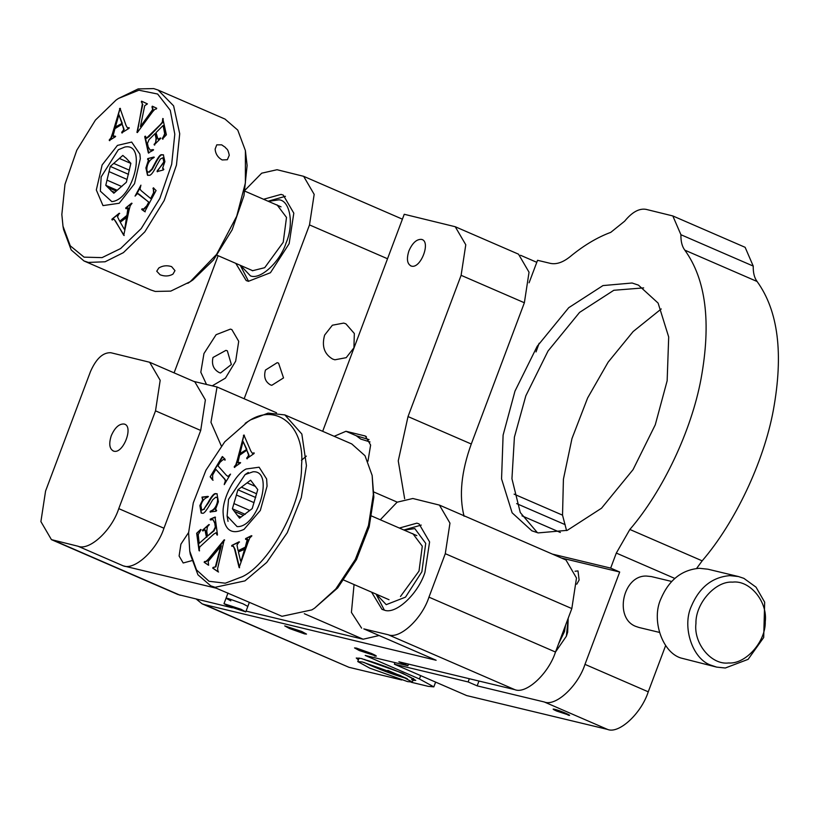 <?xml version="1.0" encoding="UTF-8"?>
<svg xmlns="http://www.w3.org/2000/svg" width="818" height="818" viewBox="0 0 818 818"><rect width="100%" height="100%" fill="white"/><g stroke="black" fill="none" stroke-linecap="round" stroke-linejoin="round"><path stroke-width="1.23" d="M111.248 435.749C108.651 444.051 109.489 449.194 113.763 451.158C123.313 454.266 134.091 425.616 123.978 424C119.05 423.755 114.806 427.671 111.248 435.749M113.078 450.933L113.763 451.158M124.663 424.225L123.978 424M221.341 446.004L210.962 422.303L217.046 386.986L193.784 381.403M232.363 607.805L177.966 594.522L51.432 539.635L40.9 521.587L45.573 491.045L90.491 371.536C96.197 358.611 102.986 352.343 110.859 352.732L149.653 362.262L194.848 381.863L205.379 399.91L200.707 430.452L163.958 528.234C156.964 550.003 134.561 570.678 123.221 565.841L216.054 588.142M191.719 560.688L183.191 562.989L179.101 555.995L180.911 544.154L188.621 532.508M217.046 386.986L244.163 398.755L309.501 224.909L314.173 194.367L303.642 176.32L277.046 169.725L261.688 173.191L245.103 190.093M218.13 255.697L174.091 372.855M263.58 199.265L281.075 194.387L283.273 195.113L293.805 213.161L289.143 243.703L270.441 272.721L248.406 281.31L246.208 280.574L235.778 263.355M206.504 384.45L200.809 372.221L203.958 353.55L216.105 334.695L230.431 329.112L231.862 329.593L238.713 341.321L235.676 361.167L225.431 378.131L212.24 385.83M149.653 362.262L160.185 380.298L155.522 410.851L118.763 508.632C111.769 530.401 89.367 551.076 78.027 546.23L123.221 565.841M51.432 539.635L78.027 546.23M301.433 460.34L306.351 456.096M270.41 384.859L271.77 385.319L283.529 377.916L278.57 363.131L277.21 362.671L265.451 370.073C263.56 376.873 265.216 381.801 270.41 384.859M212.997 357.476C211.433 364.419 213.488 369.439 219.173 372.548L220.502 373.008L231.351 364.501L227.332 350.82L225.942 350.36L212.997 357.476M324.634 335.094C321.576 346.116 324.245 354.102 332.66 359.061L334.879 359.797L346.198 357.671L353.938 347.803L354.327 333.488L345.902 323.836L343.693 323.09L332.374 325.216L324.634 335.094M378.775 635.596L363.151 639.226L246.075 611.097M245.778 611.884L240.983 609.257L223.989 603.694L228.784 606.322L245.778 611.884L249.286 602.559L247.834 606.435L243.028 603.807L227.895 598.418L226.034 598.244L230.829 600.872M568.203 618.224L567.651 632.232L566.373 636.21L555.504 652.007L566.373 636.21L568.203 618.224M558.408 644.277L564.492 631.547L565.535 625.32M400.268 675.474L362.415 662.007L357.763 661.568L369.767 668.142L407.609 681.609L412.262 682.048L413.591 678.5L412.262 682.048L400.268 675.474M411.597 679.594C423.376 681.527 381.996 664.001 364.664 659.717L364.787 659.41M387.793 670.412L406.72 678.429M363.867 662.375L370.748 665.535C384.215 671.241 396.413 675.617 407.323 678.684M116.268 191.095L107.986 187.496L113.825 193.232L126.371 182.24L130.87 163.334L125.952 157.997M125.502 157.772L122.823 155.42L113.722 163.406L129.448 170.226M130.849 163.416L119.377 158.447M127.035 179.418L109.039 171.616L107.005 180.134L121.81 186.555M111.115 190.87L114.745 192.424M113.722 163.406L110.277 166.422L128.538 174.346M107.005 180.134L105.778 185.328L117.189 190.277M105.778 185.328L107.986 187.496M110.277 166.422L109.039 171.616M111.831 201.617L100.358 191.177L101.156 176.903L118.354 149.704L124.817 147.046C147.312 142.22 133.6 199.797 111.831 201.617M243.508 515.33L234.357 511.362L239.541 518.183L252.22 508.581L257.752 489.593L250.605 480.197L241.402 487.16L256.545 493.735M255.615 486.516L247.118 482.835M254.05 502.661L236.402 495.013L233.907 503.571L249.766 510.452M237.578 515.596L240.993 517.078M245.216 514.348L232.394 508.786L234.357 511.362M255.727 497.518L237.915 489.798L236.402 495.013M233.907 503.571L232.394 508.786M241.402 487.16L237.915 489.798M253.048 471.781C274.797 470.064 257.956 527.896 237.087 526.598L227.107 516.046L228.549 499.358L245.103 474.563L253.048 471.781M568.081 715.126C574.359 716.711 560.054 710.505 554.522 709.247C552.201 708.777 552.937 709.39 556.731 711.087L569.481 715.259M554.522 709.247L553.132 709.114M576.782 584.195L579.113 580.034L578.009 570.923L575.064 571.24M643.654 287.895L613.817 290.278L579.584 312.394L548.04 351.004L525.831 395.81L514.41 437.129L511.945 478.745L520.268 512.538L537.446 532.733M469.327 678.725L468.121 681.936L477.16 685.852L478.97 681.036M561.414 558.009L619.696 572.017L610.668 568.101L552.375 554.093M529.093 282.783L537.549 260.298L550.258 263.345C556.342 264.664 562.989 262.414 570.207 256.586C583.827 245.38 597.355 237.312 610.77 232.353L624.635 221.197C632.089 212.097 639.236 208.161 646.097 209.367L672.825 215.942L680.924 234.725C680.77 241.371 682.069 246.515 684.809 250.144L757.11 281.504C778.235 310.779 783.644 353.673 773.347 410.186C763.767 461.986 735.167 522.508 702.171 560.841L696.578 568.479M672.825 215.942L745.126 247.312L753.235 266.085C753.081 272.742 754.37 277.885 757.11 281.504M665.658 645.504L648.255 691.813C641.261 713.582 618.858 734.257 607.518 729.411L466.679 695.576L394.368 664.216L468.121 681.936M661.241 308.948L633.132 331.556L608.122 362.18L587.631 397.957L571.976 438.55L563.418 479.205L562.528 515.156L566.567 530.596M538.162 532.907L567.283 530.34L601.516 508.223L633.06 469.624L655.269 424.808L667.151 380.779L668.695 336.996L658.122 303.1L638.418 285.114L632.089 283.008L602.978 285.574L568.735 307.691L537.191 346.3L514.982 391.106L503.101 435.135L501.557 478.919L512.129 512.814L531.843 530.8L538.162 532.907M477.16 685.852L544.256 701.967C555.596 706.813 577.999 686.138 584.982 664.369L619.696 572.017M394.971 662.611L394.368 664.216M610.668 568.101L616.312 553.07L629.86 529.471C662.866 491.137 691.455 430.616 701.046 378.826C711.343 322.302 705.934 279.419 684.809 250.144M514.757 689.635L388.223 634.748C399.562 639.594 421.965 618.909 428.959 597.15L445.289 553.684L449.961 523.142L439.43 505.095L565.964 559.982L576.496 578.029L571.823 608.572L555.494 652.038C548.5 673.807 526.097 694.482 514.757 689.635L398.867 661.793L407.896 665.719L408.499 664.114M407.896 665.719L365.206 655.453L419.429 678.981L420.687 675.627M404.654 498.776L398.254 460.882L408.018 416.566L461.107 275.318L465.779 244.776L455.237 226.729L518.51 254.173L529.041 272.22L524.369 302.762L471.28 444.01C461.291 471.628 458.888 495.718 464.072 516.26M369.041 439.624L356.208 435.718L360.728 439.072L369.992 441.935M301.709 631.455L284.715 625.893L289.511 628.531L304.654 633.909L306.515 634.093L301.709 631.455M367.947 461.24L370.626 445.064L365.36 436.035L345.953 431.28L334.173 436.311M374.46 655.934C377.568 656.568 376.587 655.75 371.525 653.48L356.392 648.091L354.531 647.917L359.327 650.545L376.321 656.108M388.223 634.748L363.826 628.889L436.127 660.249L204.336 604.563L348.949 667.294L401.71 679.973M411.239 682.263L428.243 686.343L433.826 686.875L419.429 678.981M358.396 659.901L356.249 658.02L361.321 658.5L402.64 673.204L415.749 680.382L412.885 680.382M408.898 250.932C406.341 259.101 407.17 264.153 411.372 266.095C420.769 269.153 431.362 240.962 421.413 239.377C416.577 239.142 412.395 242.987 408.898 250.932M410.697 265.87L411.372 266.095M422.088 239.602L421.413 239.377M536.782 262.322L520.545 255.277M322.67 431.311L404.245 214.275L455.237 226.729M196.351 599.144L202.138 603.837L204.336 604.563M436.127 660.249L363.826 628.889M380.298 519.778L397.108 502.191L412.834 498.499L439.43 505.095M354.061 584.543L351.423 612.416L361.628 628.152M399.368 528.05L416.863 523.162L419.061 523.898L429.593 541.945L424.92 572.488C417.937 594.257 395.534 614.931 384.194 610.085L381.996 609.349L371.566 592.14M202.138 603.837L348.949 667.294M729.809 575.627C712.253 577.13 699.451 587.304 691.404 606.138C681.701 626.936 692.601 659.461 711.22 665.279L716.67 667.11L725.3 668.009L748.112 659.349L763.705 637.498L764.666 602.181L756.047 587.181L743.889 578.357L738.429 576.537L729.809 575.627M728.634 662.969C711.394 665.208 693.419 643.449 695.944 623.418C695.372 603.449 715.515 580.749 732.57 582.13C749.809 579.901 767.785 601.659 765.259 621.69C765.832 641.649 745.689 664.349 728.634 662.969M738.429 576.537L707.938 569.205L699.308 568.295C681.762 569.798 668.96 579.972 660.903 598.807C651.2 619.615 662.099 652.14 680.719 657.958L716.67 667.11M671.629 581.445L651.332 576.567L646.476 576.056C622.723 575.115 613.735 618.49 636.015 626.486L639.195 627.539M252.363 270.758L264.705 267.69L283.222 242.281L286.504 217.424L277.108 204.929L276.239 204.756M240.574 265.441L250.441 275.87C260.369 280.114 279.971 262.016 286.085 242.977C294.112 224.388 290.237 200.655 279.03 199.817L268.376 201.351M285.441 196.31L268.069 201.208M240.267 265.298L248.56 281.341M119.203 203.253L134.51 183.713L140.328 158.682L139.878 154.111L131.667 142.066L117.444 145.399L102.138 164.939L96.32 189.981L102.996 205.615L119.203 203.253M116.054 100.082L95.43 120.082L76.79 150.236L64.98 184.357L61.841 214.51L62.996 226.228L70.266 245.829L84.07 257.149L102.056 257.619L120.583 248.58L141.217 228.58L159.858 198.426L171.668 164.306L174.796 134.152L170.267 110.277L157.649 94.029L138.866 90.205L118.416 98.467L116.054 100.082M142.087 208.764L143.498 209.101L146.759 205.809L148.712 202.169L139.162 194.265L137.455 193.58L135.062 196.105L140.921 185.165L140.001 189.07L141.125 190.614L150.665 198.518L153.579 192.731L153.303 187.813L156.074 190.533L144.776 211.627L141.698 209.48L142.087 208.764L143.948 209.296L147.22 206.003L149.162 202.373L137.905 193.774M138.447 193.754L137.455 193.58M146.453 138.201L160.297 124.673L162.332 122.148L162.772 118.498L166.381 134.786L162.465 138.999L164.684 133.702L163.109 125.491L155.993 132.659L158.027 139.244L160.389 137.986L160.512 138.559L154.224 144.888L155.676 142.199L156.033 138.293L155.001 133.651L149.06 139.633L147.434 143.406L148.232 146.995L150.195 150.103L153.13 149.571L153.273 150.195L148.334 152.925L144.725 136.657L145.205 136.166L146.606 138.303L149.04 136.647L162.782 122.342L163.222 118.692M158.303 139.357L160.839 138.181M149.939 150.042L153.579 149.776M113.068 135.921L115.185 136.187L115.174 136.872L109.295 140.492L109.315 139.806L110.839 138.15L112.475 133.528L120.021 108.303L126.023 125.42L127.465 127.905L129.121 127.618L129.101 128.303L121.749 132.823L123.702 129.418L122.189 124.193L114.939 128.651L113.068 135.921L113.692 136.739M151.984 106.913L152.301 106.187L156.708 108.242L156.381 108.968L154.827 109.336L152.506 111.872L137.342 132.567L142.332 104.101L141.596 101.176L147.424 103.896L144.714 105.696L140.43 126.606L152.649 109.54L151.984 106.913L152.762 106.381M162.639 168.14L163.252 170.011L157.076 171.586L163.825 161.903L162.884 157.782L160.379 158.989L156.565 165.655C153.436 172.261 150.972 175.481 149.173 175.328L147.516 175.256L145.901 167.935L148.365 160.318L147.721 158.6L153.856 157.036L153.712 157.772C150.164 159.418 147.935 162.577 147.005 167.25C146.504 170.717 147.128 172.291 148.876 171.974L151.903 169.029C155.267 162.741 159.479 153.835 161.759 154.735L163.344 154.806L164.888 161.616L162.639 168.14M147.751 175.349L146.361 168.13L148.815 160.512L147.577 159.346M148.15 172.005L149.326 172.169L152.352 169.224C155.727 162.935 159.939 154.029 162.209 154.929L163.559 154.919M126.913 215.4L128.559 208.467L125.819 208.549L125.767 207.915L131.606 203.161L131.667 203.794L130.226 205.686L128.999 210.328L123.743 235.308L115.512 221.075L113.947 219.204L111.974 219.817L111.923 219.183L119.223 213.232L117.526 216.842L119.704 221.259L126.913 215.4L127.956 207.844M126.585 217.036L124.684 229.326L127.035 217.23L120.246 222.189L124.234 229.132M127.363 215.594L119.704 221.259M111.923 219.183L119.684 213.426M112.434 220.011L112.373 219.377M124.203 235.502L114.172 219.336M125.767 207.915L132.056 203.355M126.279 208.743L126.217 208.109M128.559 208.467L128.211 207.895M163.089 168.334L163.845 169.459M148.365 172.128L149.326 172.169M147.721 158.6L154.305 157.23M148.027 159.541L148.815 160.512L148.17 158.794M157.22 170.85L164.285 162.097L163.099 157.905M157.526 171.78L157.669 171.044M140.43 126.606L153.099 109.735L152.588 107.26M141.269 101.902L142.046 101.371M142.332 104.101L141.718 102.097M136.954 132.393L142.792 104.305M115.42 126.995L118.896 114.735L122.25 123.262L115.42 126.995L122.25 123.262M118.896 114.735L121.8 123.068M121.77 132.138L124.162 129.612L122.189 124.193M122.199 133.017L122.219 132.342M127.7 127.976L129.111 128.027M119.53 108.6L120.471 108.497M109.315 139.806L111.289 138.344L112.925 133.723L119.99 108.794M109.745 140.686L109.765 140.001M113.518 136.115L115.645 136.381M164.684 133.702L164.858 131.483L163.109 125.491M162.332 138.395L165.134 133.907M162.925 139.193L162.782 138.59M144.725 136.657L145.665 136.361M148.784 153.119L145.175 136.851M155.001 133.651L156.483 138.487L155.676 142.199M154.091 144.326L156.126 142.393M154.674 145.093L154.541 144.52M152.925 188.529L153.753 188.007M150.665 198.518L154.029 192.925L153.375 188.723M136.442 194.572L140.307 187.353M141.698 209.48L142.536 208.958M145.226 211.831L142.158 209.674M221.678 144.837L216.76 144.847L215.114 149.121C215.563 153.968 217.905 157.577 222.138 159.95L227.332 159.725L229.275 155.267C227.629 147.598 226.688 149.776 225.4 147.404L221.678 144.837M171.596 266.617C166.974 265.155 162.7 265.615 158.784 267.997L156.739 271.228L160.103 274.787C164.755 276.556 169.04 276.341 172.946 274.142L174.98 270.635L171.596 266.617M62.996 226.228L63.548 229.429L71.197 249.94L83.978 260.962L88.364 262.425L105.093 261.78L123.385 252.65L144.817 231.862L164.193 200.533L176.453 165.093L179.715 133.763L173.61 105.849L158.099 90.052L153.702 88.589L138.181 88.917L118.416 98.467M83.968 260.962L150.849 289.971L155.246 291.443L170.768 291.116L190.267 281.658L216.606 254.367L236.709 216.238L245.38 182.987L245.4 150.594L237.752 130.093L224.981 119.06L158.099 90.052M187.813 283.335L192.895 279.94L213.518 259.94L232.159 229.786L243.968 195.666L247.108 165.522L245.4 150.594M400.493 596.475L419.01 571.066L422.292 546.209L412.896 533.714L412.027 533.54M376.362 594.216L386.229 604.655L405.513 597.14L421.873 571.751L425.728 543.367L414.818 528.602L404.164 530.125M421.229 525.084L403.857 529.992M376.055 594.083L384.348 610.126M246.126 469C235.287 474.103 222.619 497.886 223.079 512.242C223.835 529.614 230.819 535.33 244.009 529.379L260.308 510.483L267.067 486.148L266.627 478.97L259.112 467.211L246.126 469M242.353 576.68C270.165 563.582 302.711 502.549 301.525 465.698C305.39 425.861 275.84 401.669 247.782 421.699L224.745 441.822L205.952 470.197L193.283 502.886L188.61 532.682L189.745 551.097L196.504 569.911L209.03 581.281L225.298 583.203L242.353 576.68M212.619 480.064L210.154 476.833L222.302 456.556L225.093 459.235L224.684 459.931L223.365 459.368L220.032 462.313L217.936 465.81L226.514 475.422L228.099 476.383L230.553 474.113L224.255 484.624L225.379 480.698L224.408 478.929L215.84 469.317L212.68 474.91L212.619 480.064M224.684 459.931L223.365 459.368M227.823 476.403L228.549 476.577L229.735 474.624M198.222 534.624L199.183 543.387L206.433 536.986L204.929 529.849L202.598 530.8L202.516 530.197L208.927 524.532L207.363 527.119L206.77 531.127L207.445 536.097L213.498 530.749L215.298 527.068L214.776 523.223L213.099 519.706L210.277 519.829L210.185 519.154L215.062 517.048L217.445 534.481L216.944 534.921L216.085 532.712L213.743 534.123L199.704 546.986L199.05 550.708L196.668 533.254L200.686 529.45L200.768 530.095L198.222 534.624M207.445 536.097L213.948 530.954L215.758 527.262L215.226 523.418L213.099 519.706M245.298 547.15L248.018 540.074L245.553 539.287L245.615 538.581L251.453 535.678L251.392 536.393L249.827 537.886L247.966 542.457L239.122 567.559L234.521 548.898L233.171 546.025L231.719 546.158L231.77 545.453L239.081 541.823L236.995 545.085L238.099 550.729L245.298 547.15L247.373 539.123M208.57 564.328L208.212 565.044L204.152 562.263L204.51 561.547L206.024 561.393L208.406 559.093L224.214 539.808L217.578 568.663L218.089 571.813L212.711 568.121L213.069 567.416L215.87 566.854L221.32 545.749L208.109 561.496L208.57 564.328M212.711 568.121L215.42 566.659L220.87 545.555M202.424 499.144L201.974 497.109L207.956 496.373L207.772 497.119C204.306 498.346 202.005 501.117 200.891 505.442L201.678 509.962L202.322 510.043L203.989 508.98L208.058 502.6C211.473 496.199 214.03 493.213 215.727 493.632L217.005 493.786L218.365 501.802L215.523 509.358L216.024 511.23L210.073 511.966L210.267 511.219C213.743 510.033 216.085 507.078 217.271 502.354C217.977 498.816 217.486 497.088 215.799 497.17L212.721 499.788C209.101 505.831 204.5 514.471 202.394 513.193L201.167 513.05L199.868 505.596L202.884 499.338L201.974 497.109M216.75 497.375L215.799 497.17M237.977 462.487L240.165 462.528L240.185 463.203L234.306 467.282L234.296 466.618L235.778 464.869L237.261 460.217L243.897 435.033L250.819 451.025L252.312 453.254L254.101 452.855L254.112 453.52L246.76 458.622L248.621 455.125L246.832 450.217L239.582 455.258L237.977 462.487L238.59 463.213M240.001 453.601L243.028 441.372L246.832 449.358L240.001 453.601L246.832 449.358M243.028 441.372L246.371 449.164M246.75 457.957L249.071 455.329L246.832 450.217M247.21 458.826L247.2 458.162M252.558 453.325L254.112 453.284M243.416 435.37L244.357 435.227M234.296 466.618L236.238 465.064L237.711 460.422L243.866 435.565M234.756 467.477L234.746 466.812M238.427 462.681L240.625 462.732M201.402 513.131L200.318 505.79L202.884 499.338M210.267 511.219L210.717 511.414C214.193 510.227 216.535 507.272 217.721 502.549C218.426 499.011 217.936 497.283 216.249 497.364M210.533 512.16L210.717 511.414M215.972 509.553L216.658 510.677M203.989 508.98L208.508 502.804C211.923 496.403 214.49 493.407 216.187 493.827L217.23 493.898M201.913 510.033L204.439 509.174M202.424 497.303L208.416 496.567M208.662 565.238L204.152 562.263M218.549 572.017L213.161 568.326M206.024 561.393L208.856 559.297L224.664 540.003M204.51 561.547L206.473 561.588M204.612 562.457L204.96 561.741M244.735 548.806L241.065 561.24L245.185 549.011L238.396 551.956L240.615 561.036M245.748 547.344L238.099 550.729M231.77 545.453L239.531 542.017M232.169 546.352L232.23 545.647M239.572 567.764L234.981 549.093L233.386 546.148M245.615 538.581L251.903 535.882M246.003 539.481L246.065 538.776M248.018 540.074L247.629 539.174M206.433 536.986L199.183 543.387M196.668 533.254L201.136 529.645M199.5 550.903L197.128 533.459M217.394 535.115L216.77 533.08M210.185 519.154L215.512 517.242M210.727 520.023L210.635 519.358M202.516 530.197L209.377 524.727M203.048 530.994L202.966 530.391M206.893 537.181L205.379 530.044M210.154 476.833L222.762 456.751M213.069 480.258L210.604 477.027M215.84 469.317L224.858 479.123L225.829 480.892L224.469 483.407M225.134 460.125L223.815 459.563L225.134 460.125M189.745 551.097L190.297 554.287L197.946 574.798L210.717 585.821L215.114 587.293L244.96 580.882L266.75 562.416L287.261 532.692L301.28 497.651L306.443 465.575L301.842 434.041L284.869 414.92L268.11 413.121L250.605 419.859L246.515 422.477M210.717 585.821L281.995 616.302L311.842 609.891L314.562 608.193L335.779 588.98L355.298 559.502L368.468 525.534L373.325 494.583L372.149 475.452L365.002 455.718L351.75 443.929L284.848 414.91M314.562 608.193L337.701 587.917L356.495 559.553L369.163 526.853L373.836 497.068L372.149 475.452M155.522 410.851L200.707 430.452M118.763 508.632L163.958 528.234M304.316 613.705L363.151 639.226M53.63 540.371L180.164 595.259M276.535 412.793L244.163 398.755M387.527 258.754L309.501 224.909M680.924 234.725L753.235 266.085M516.669 503.622L565.187 524.665M562.528 515.156L514.113 494.154M521.986 515.831L560.34 532.467M607.518 729.411L544.256 701.967M648.255 691.813L584.982 664.369M674.758 578.418L616.312 553.07M702.171 560.841L629.86 529.471M366.372 436.587L364.255 435.677M345.953 431.28L356.208 435.718M445.289 553.684L571.823 608.572M428.959 597.15L555.494 652.038M471.28 444.01L408.018 416.566M524.369 302.762L461.107 275.318M373.887 492.017L397.211 502.129M303.642 176.32L402.405 219.163M227.895 593.275L226.034 598.244M227.997 593.03L223.989 603.694M357.763 661.568L359.102 658.02L357.763 661.568M252.578 270.646L217.097 255.257M281.044 206.842L244.899 191.167M343.846 580.115L389.031 599.717M416.832 535.626L371.648 516.025M248.283 472.477L245.103 474.563M228.038 521.373L227.107 516.046M435.626 682.11L433.826 686.875M659.39 632.386L639.093 627.508M539.123 343.284L536.035 351.924M247.885 421.556L245.165 423.335"/></g></svg>
